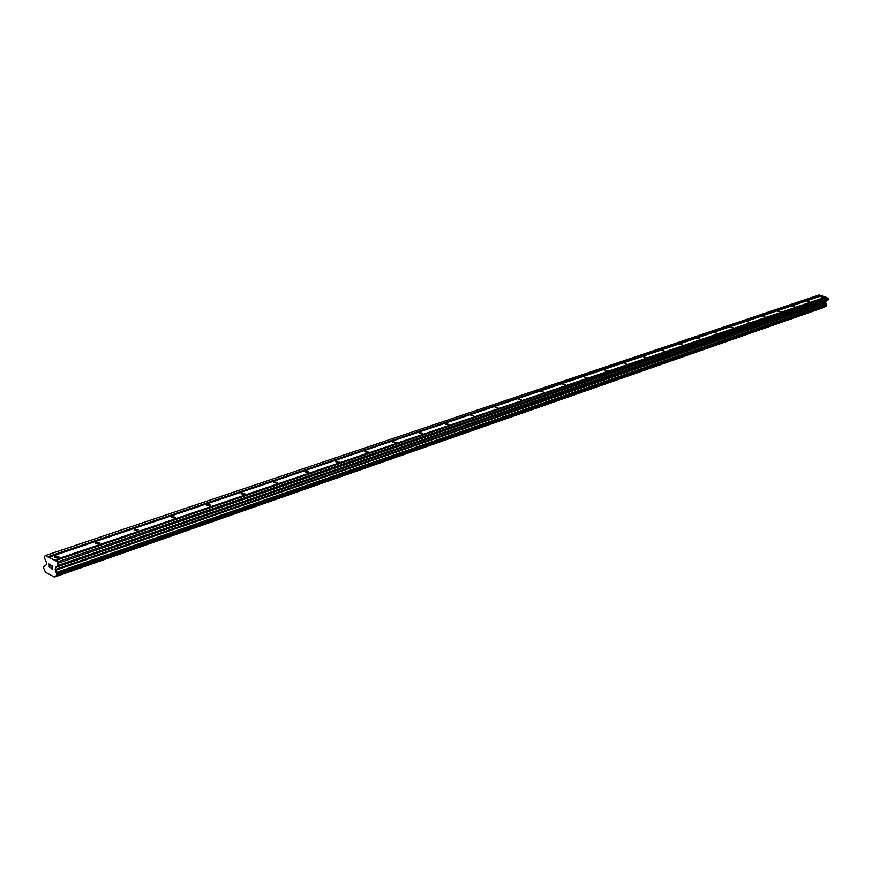 <?xml version="1.0" encoding="UTF-8"?>
<svg xmlns="http://www.w3.org/2000/svg" width="872" height="872" viewBox="0 0 872 872"><rect width="100%" height="100%" fill="white"/><g stroke="black" fill="none" stroke-linecap="round" stroke-linejoin="round"><path stroke-width="1.31" d="M55.263 556.063L58.893 556.587L58.37 557.709L54.751 557.186L55.263 556.063M95.833 542.308L99.408 542.864L98.918 543.91L95.342 543.354L95.833 542.308M134.626 529.162L138.157 529.74L137.689 530.71L134.157 530.132L134.626 529.162M171.751 516.584L175.228 517.172L174.781 518.088L171.304 517.488L171.751 516.584M207.318 504.528L210.741 505.139L210.316 505.989L206.893 505.368L207.318 504.528M241.413 492.974L244.792 493.607L244.389 494.391L241.01 493.759L241.413 492.974M274.135 481.878L277.47 482.532L277.078 483.262L273.743 482.608L274.135 481.878M305.56 471.229L308.841 471.894L308.481 472.57L305.189 471.916L305.56 471.229M335.764 460.994L339.012 461.67L338.652 462.302L335.415 461.626L335.764 460.994M364.823 451.14L368.017 451.827L367.679 452.415L364.485 451.74L364.823 451.14M392.792 441.668L395.943 442.355L395.626 442.911L392.465 442.224L392.792 441.668M419.737 432.534L422.844 433.231L422.538 433.744L419.432 433.046L419.737 432.534M445.712 423.727L448.786 424.424L448.481 424.915L445.418 424.217L445.712 423.727M470.771 415.236L473.79 415.944L470.771 415.236M494.947 407.039L497.945 407.747L494.947 407.039M518.306 399.125L521.26 399.834L518.306 399.125M540.88 391.474L543.79 392.182L540.88 391.474M562.713 384.072L565.59 384.781L562.713 384.072M583.826 376.922L586.671 377.62L583.826 376.922M604.274 369.99L607.076 370.687L604.274 369.99M624.069 363.275L626.837 363.973L624.069 363.275M643.264 356.779L645.989 357.466L643.264 356.779M661.859 350.479L664.562 351.165L661.859 350.479M679.898 344.364L682.569 345.04L679.898 344.364M697.404 338.423L700.042 339.11L697.404 338.423M714.408 332.668L717.002 333.344L714.408 332.668M730.91 327.076L733.483 327.741L730.91 327.076M746.955 321.637L749.495 322.302L746.955 321.637M762.542 316.351L765.049 317.016L762.542 316.351M777.704 311.217L780.189 311.871L777.704 311.217M792.452 306.214L794.904 306.868L792.452 306.214M806.807 301.352L809.227 301.995L806.807 301.352M820.781 296.611L823.179 297.254L820.781 296.611M52.309 568.926L52.44 567.672L52.309 568.926L51.056 568.25L52.309 568.926M52.44 567.672L51.753 567.301L52.44 567.672M51.775 567.094L52.462 567.465L51.775 567.094M52.593 566.201L51.339 565.536L52.593 566.201M51.034 568.468L52.451 569.22L51.034 568.468M51.361 565.318L52.778 566.081L52.44 569.22M49.977 567.051L49.835 567.661M49.29 565.612L50.162 564.903L49.29 565.612M50.162 564.903L48.832 564.195L50.162 564.903M48.854 563.988L50.532 564.882L48.897 566.375L49.595 567.476M55.546 567.214L55.187 569.503L56.985 575.16L54.413 577.09L45.497 572.283L43.6 567.977L43.84 566.517L46.292 564.74L46.423 562.331L44.603 558.244L44.832 556.009L45.638 555.464L57.617 561.851L58.01 565.394L55.546 567.214L826.078 301.276L827.942 300.208L828.4 298.682L826.34 297.363L55.339 560.631M826.057 297.461L821.697 295.75L48.963 557.241M826.002 306.345L826.83 305.167L825.686 302.9L826.078 301.276M56.233 575.782L826.067 306.323L56.277 575.771M54.413 577.09L825.021 306.693M821.402 295.848L819.266 294.91L45.638 555.464M54.282 560.064L825.577 297.09M48.113 557.11L821.053 295.739M47.906 556.674L820.923 295.488M54.794 576.643L824.879 306.944M55.448 570.364L825.795 303.151M55.35 570.081L825.74 302.998M58.239 563.159L828.4 298.682M57.617 561.851L828.008 297.941M54.489 560.511L825.708 297.341M44.603 566.113L45.704 565.732M54.674 576.915L824.77 307.118M56.865 575.378L826.547 306.05M56.985 575.16L826.645 305.919M57.116 573.918L826.83 305.167M57.051 573.613L826.809 304.982M56.604 572.664L826.525 304.448M56.451 572.468L826.416 304.339M55.263 569.907L825.686 302.9M55.187 569.503L825.653 302.66M55.405 567.509L825.948 301.45M57.857 565.688L827.942 300.208M58.01 565.394L828.073 300.023M58.795 557.513L58.893 556.587M99.31 543.725L99.408 542.864M138.059 530.536L138.157 529.74M175.13 517.913L175.228 517.172M210.653 505.825L210.741 505.139M244.705 494.228L244.792 493.607M277.383 483.11L277.47 482.532"/></g></svg>
